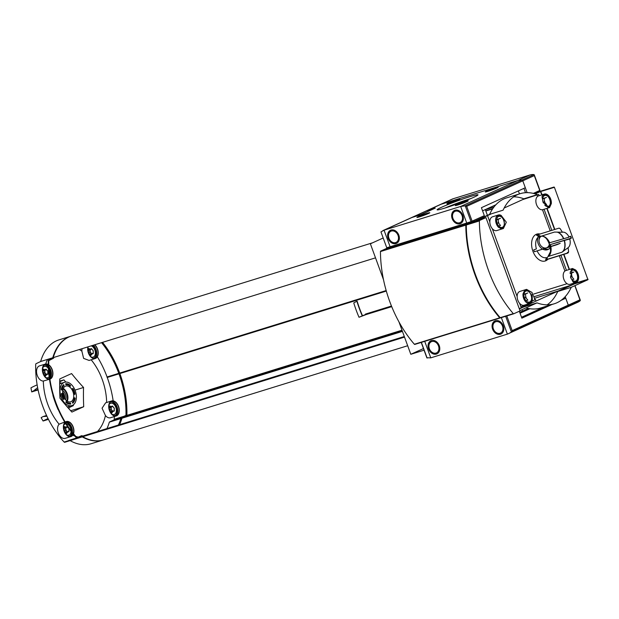 <?xml version="1.0" encoding="UTF-8"?>
<svg xmlns="http://www.w3.org/2000/svg" width="619" height="619" viewBox="0 0 619 619"><rect width="100%" height="100%" fill="white"/><g stroke="black" fill="none" stroke-linecap="round" stroke-linejoin="round"><path stroke-width="0.93" d="M523.009 293.847L524.355 290.969L526.576 289.367L532.123 292.501L532.325 300.672A7.204 4.55 72.8 0 1 529.941 303.411A7.204 4.55 72.8 0 1 523.651 298.42A7.204 4.55 72.8 0 1 523.009 293.847M501.119 215.397L506.319 222.198L503.402 228.512L498.744 227.529A7.204 4.55 72.8 0 1 496.33 223.769A7.204 4.55 72.8 0 1 498.365 214.994A7.204 4.55 72.8 0 1 501.119 215.397M475.021 220.983L489.614 214.352L503.1 210.174A57.629 36.405 -107.2 0 1 520.122 193.693A57.629 36.405 -107.2 0 1 537.315 194.629L523.836 198.807A57.629 36.405 -107.2 0 0 513.708 196.827M551.32 203.643L549.548 207.566L543.196 202.599L542.004 196.819A7.204 4.55 72.8 0 1 544.387 194.08A7.204 4.55 72.8 0 1 549.339 196.525A7.204 4.55 72.8 0 1 551.32 203.643M573.217 282.102L570.517 277.25L572.49 268.491L575.593 269.961A7.204 4.55 72.8 0 1 578.672 277.15A7.204 4.55 72.8 0 1 575.972 282.504A7.204 4.55 72.8 0 1 573.217 282.102M571.236 287.317L557.75 291.495L574.478 283.897L587.957 279.718L571.236 287.317A57.629 36.405 -107.2 0 1 554.206 303.797A57.629 36.405 -107.2 0 1 537.013 302.861L523.535 307.039L519.356 308.935M552.016 246.068L560.203 243.329A39.283 2.43 159.9 0 1 556.907 244.706L534.39 251.732L552.016 246.068M568.9 236.798L570.331 236.35A13.231 8.357 -107.2 0 1 571.004 238.191L571.322 238.153A39.283 2.43 159.9 0 1 569.743 238.996A8.31 5.254 -107.2 0 1 568.126 247.654A8.31 5.254 -107.2 0 1 568.033 247.724A39.283 30.354 65.6 0 1 568.621 251.941L568.134 252.846A13.231 8.357 -107.2 0 1 566.996 253.357L545.633 259.972L546.438 257.589A11.188 7.072 -107.2 0 1 537.145 250.881M562.114 252.126L568.126 247.654M569.743 238.996L564.396 240.443A10.763 6.801 -107.2 0 1 562.648 251.724M562.369 232.249L554.492 232.071L540.751 236.326L537.718 234.725L559.089 228.117L560.063 228.558A39.283 30.354 65.6 0 1 562.369 232.249A8.31 5.254 -107.2 0 1 563.329 232.156A8.31 5.254 -107.2 0 1 569.07 237.154L548.96 242.965A13.231 8.357 -107.2 0 1 549.324 243.878A13.231 8.357 -107.2 0 1 549.633 244.807L571.322 238.153A12.512 7.908 -107.2 0 0 570.648 236.311M549.633 244.807L564.396 240.443M568.134 252.846L567.004 253.357L567.491 252.459A12.512 7.908 -107.2 0 0 568.072 252.235A12.512 7.908 -107.2 0 0 568.621 251.941M567.344 253.086L546.77 259.462L547.575 257.071M564.172 240.512A10.809 6.824 -107.2 0 1 561.882 252.243L548.132 256.498A10.809 6.824 -107.2 0 0 550.879 246.633M546.77 259.462A13.231 8.357 -107.2 0 1 545.633 259.972M537.718 234.725A13.231 8.357 -107.2 0 0 536.58 235.243L538.793 236.698A11.188 7.072 -107.2 0 0 536.41 248.892L533.717 249.89A13.231 8.357 -107.2 0 0 534.39 251.732M542.708 236.21A11.188 7.072 -107.2 0 1 546.77 238.988C544.558 236.675 542.546 235.793 540.735 236.334L540.735 236.334A10.809 6.824 -107.2 0 1 549.749 242.927M70.535 385.505A10.477 6.616 -107.2 0 0 65.599 383.795L65.931 384.709A9.525 6.012 -107.2 0 1 70.318 386.271L70.241 385.598A10.477 6.616 -107.2 0 0 65.614 383.842M64.043 385.567L63.711 384.654A10.477 6.616 -107.2 0 0 61.258 389.722L61.892 390.102A9.525 6.012 -107.2 0 1 64.043 385.567L62.411 386.155M63.424 399.371L64.051 399.178A9.525 6.012 -107.2 0 1 61.939 393.405L61.358 393.669A10.477 6.616 -107.2 0 0 63.471 399.441L64.051 399.178M75.154 398.133L74.52 397.746A9.525 6.012 -107.2 0 1 72.369 402.288L72.702 403.201A10.477 6.616 -107.2 0 0 75.154 398.133L74.86 398.226A10.477 6.616 -107.2 0 1 72.655 403.077M75.046 394.179A10.477 6.616 -107.2 0 0 72.934 388.415L72.353 388.678A9.525 6.012 -107.2 0 1 74.466 394.45L74.76 394.272A10.477 6.616 -107.2 0 0 72.663 388.539M69.754 385.204L69.305 385.521M74.35 398.737L74.791 398.721M66.465 432.565A2.948 1.865 -107.2 0 1 65.274 433.037M63.61 427.659A2.948 1.865 -107.2 0 1 64.856 427.373M45.442 375.129A2.948 1.865 -107.2 0 1 44.251 375.594M42.587 370.216A2.948 1.865 -107.2 0 1 43.833 369.93M90.769 354.532A2.948 1.865 -107.2 0 1 89.585 354.997M87.921 349.627A2.948 1.865 -107.2 0 1 89.167 349.34M111.791 411.975A2.948 1.865 -107.2 0 1 110.608 412.44M108.936 407.062A2.948 1.865 -107.2 0 1 110.182 406.776M72.787 435.196A47.137 29.774 72.8 0 0 74.891 436.093M75.804 436.426A47.137 29.774 72.8 0 0 78.358 437.153M83.782 437.703A47.137 29.774 72.8 0 0 84.501 437.664M97.454 431.513A47.137 29.774 72.8 0 0 105.431 415.535A7.861 4.967 72.8 0 0 110.492 417.755L116.31 415.953A7.861 4.967 -107.2 0 1 109.246 409.917A7.861 4.967 -107.2 0 1 111.66 400.942A7.861 4.967 -107.2 0 1 118.531 406.381A7.861 4.967 -107.2 0 1 116.31 415.953M64.701 422.042L59.115 424.201A7.861 4.967 72.8 0 0 58.534 433.509A7.861 4.967 72.8 0 0 65.165 438.353L70.984 436.55A7.861 4.967 -107.2 0 1 64.361 431.722A7.861 4.967 -107.2 0 1 64.925 422.413M49.481 379.215A7.861 4.967 -107.2 0 1 42.788 372.692A7.861 4.967 -107.2 0 1 45.311 364.096L39.492 365.891A7.861 4.967 72.8 0 0 36.9 374.24A7.861 4.967 72.8 0 0 43.33 381.049A47.137 29.774 72.8 0 0 59.115 424.201M43.33 381.049L49.481 379.254M56.94 348.629A47.137 29.774 72.8 0 0 56.321 349.008M47.547 359.376A47.137 29.774 72.8 0 0 45.682 364.003M71.587 373.574A208.812 12.937 -20.1 0 0 59.788 378.936A208.812 146.208 -70.2 0 0 59.958 398.187A208.812 133.271 -154.7 0 0 71.92 412.084A208.812 12.937 159.9 0 1 83.72 406.722A208.812 146.208 109.8 0 1 83.55 387.471A208.812 133.271 25.3 0 1 71.587 373.574M82.118 348.675A7.861 4.967 72.8 0 0 81.87 351.159A47.137 29.774 72.8 0 0 79.302 349.549M81.87 351.159L83.619 358.386L89.09 360.436L95.287 358.517A7.861 4.967 -107.2 0 1 89.523 355.306A7.861 4.967 -107.2 0 1 87.937 346.88M106.654 402.489A47.137 29.774 72.8 0 0 91.155 359.794M111.66 400.942L105.64 402.807L102.058 408.2L105.431 415.535M37.14 384.863A28.814 1.787 -20.1 0 0 30.95 387.865L31.708 391.92L38.092 389.939M46.936 416.278L43.191 416.533A28.814 1.787 159.9 0 0 41.14 417.701L43.082 421.013L48.444 419.349M48.042 418.552A28.814 1.787 -20.1 0 0 43.082 421.013M70.698 410.753L83.72 406.722M73.336 404.803L73.344 405.646L69.684 407.31A15.065 9.517 72.8 0 1 68.724 408.571M75.015 390.109L83.55 387.471M59.734 381.157L63.904 379.865L65.8 382.062M63.904 379.865L60.244 381.528A15.065 9.517 72.8 0 0 59.726 381.436M37.991 389.444L33.751 390.759A28.814 1.787 -20.1 0 0 31.708 391.92M43.191 416.533L46.564 415.488M372.646 242.78L71.525 336.001A54.356 34.339 72.8 0 0 53.257 357.612L48.669 359.794A1.045 0.665 72.8 0 0 48.328 360.467A75.967 47.988 72.8 0 0 52.994 395.139L52.94 395.533A75.967 47.988 72.8 0 0 58.047 409.484L58.333 409.724A75.967 47.988 72.8 0 0 76.748 438.144A1.045 0.665 72.8 0 0 77.421 438.36L404.517 337.1M365.728 314.437L359.012 317.268L366.154 314.56A0.789 0.495 72.8 0 0 366.177 314.553L391.719 306.645A0.789 0.495 72.8 0 1 391.177 306.126L365.473 314.081A0.789 0.495 72.8 0 0 366.139 314.56L391.719 306.645M419.79 238.075A47.021 29.704 72.8 0 0 418.614 237.92M403.836 242.501A47.021 29.704 72.8 0 0 402.954 243.29M398.93 321.826L410.807 354.292L423.458 348.551M383.029 238.06L370.379 243.809L383.478 279.626M419.504 238.168A47.021 29.704 72.8 0 0 418.328 238.013M542.128 194.784L540.573 191.201L534.847 193.801M519.828 310.227L520.293 310.459L537.013 302.861M587.957 279.718L554.4 187.302L540.557 191.209M539.126 195.712L538.654 194.428L522.722 199.581M492.616 208.897L485.83 211.002M537.137 195.117L537.609 196.393M542.492 209.733L550.221 230.856M559.321 255.732L564.93 271.045M567.074 283.703L532.804 294.319M550.206 247.662A8.511 6.577 65.6 0 1 548.016 249.519A8.511 6.577 65.6 0 1 542.716 249.155M542.484 249.024A8.511 6.577 65.6 0 1 538.058 237.263M538.429 236.45A8.511 6.577 65.6 0 1 539.01 235.576M410.807 354.292L424.061 350.192M519.728 312.371L528.355 308.455M520.037 313.214L529.91 308.726M521.523 317.261L544.635 306.761M562.532 299.217L565.751 298.219L565.186 296.679L568.281 305.128L565.751 298.219L562.013 299.642M521.856 318.166L551.916 304.509L521.856 318.166L519.318 311.249M561.093 300.339L565.751 298.219L561.093 300.339M541.857 194.869L540.441 191.534M574.231 283.038L574.223 283.742L519.271 308.703L574.123 283.765L574.13 283.069M571.855 276.848L571.646 276.283M569.178 269.52L563.638 254.401M554.539 229.525L546.809 208.417M544.534 202.196L544.333 201.632M527.117 192.656L522.792 180.833A1.045 0.812 -114.4 0 0 521.91 180.059A17.03 13.154 -114.4 0 0 517.809 180.493L441.185 204.216A17.03 13.154 -114.4 0 0 439.985 204.672A17.03 13.154 65.6 0 1 441.185 204.216L517.809 180.493A17.03 13.154 65.6 0 1 521.91 180.059A1.045 0.812 65.6 0 1 522.792 180.833L527.117 192.656M540.697 191.163L535.628 192.362M518.374 190.892L519.473 193.894M482.572 210.831L495.842 204.804M566.447 270.364L560.907 255.245M551.808 230.369L544.078 209.261M538.654 194.428L524.239 198.892M492.801 208.626L485.753 210.808M570.378 285.467L533.857 296.78M493.97 207.009L485.342 209.679M558.268 290.969L534.429 298.35M529.941 303.844L520.834 306.66M548.744 249.117A8.511 6.577 65.6 0 1 544.496 248.606M544.248 248.482A8.511 6.577 65.6 0 1 542.259 247.012M539.072 240.002A8.511 6.577 65.6 0 1 539.783 236.079M549.85 246.014A6.368 4.921 65.6 0 1 548.643 246.88L546.995 247.631M546.979 247.631A6.368 4.921 -114.4 0 0 549.332 244.265M541.346 236.21A6.368 4.921 -114.4 0 0 539.551 243.445A6.368 4.921 -114.4 0 0 545.834 247.987M541.95 194.838L540.488 191.511L535.211 193.909M525.701 198.227L504.152 208.015M491.486 213.772L476.893 220.403M572.041 277.064L571.646 275.981M569.271 269.489L563.739 254.37M554.632 229.494L546.91 208.386M544.72 202.413L544.325 201.33M574.478 283.897L574.409 282.984M572.126 276.747L571.646 275.432M569.449 269.435L563.917 254.316M554.81 229.44L547.088 208.332M544.805 202.088L544.325 200.773M557.75 291.495A57.629 36.405 -107.2 0 1 547.142 304.842M554.206 303.797L540.727 307.976A57.629 36.405 -107.2 0 1 526.003 307.867M489.614 214.352A57.629 36.405 -107.2 0 1 506.644 197.871L520.122 193.693M546.19 238.369A14.082 8.898 -107.2 0 1 549.185 243.847A14.082 8.898 -107.2 0 1 550.012 246.695M550.051 246.888A14.082 8.898 -107.2 0 1 550.469 252.212M547.869 259.284A14.082 8.898 -107.2 0 1 532.549 250.177A14.082 8.898 -107.2 0 1 540.047 234.005M362.161 315.597A79.897 50.472 72.8 0 1 356.908 301.236L353.759 302.908A88.146 55.679 72.8 0 0 359.012 317.268M356.908 301.236L357.209 301.345A75.967 47.988 72.8 0 0 362.316 315.288L362.448 315.473M80.346 437.029L81.932 436.318M82.722 436.728A54.356 34.339 72.8 0 0 103.675 439.846L407.673 345.735M119.568 424.665A54.356 34.339 72.8 0 0 121.943 418.235L126.531 416.053A1.045 0.665 72.8 0 0 126.88 415.372A75.967 47.988 72.8 0 0 119.862 373.551L119.645 373.365M386.248 290.837L119.676 373.064A75.967 47.988 72.8 0 0 102.522 342.361M53.83 357.434A53.698 33.921 72.8 0 0 53.621 358.161L48.769 360.66A75.309 47.578 72.8 0 0 76.949 437.664L81.36 435.791M102.05 342.508A75.309 47.578 72.8 0 1 126.438 415.187L121.216 417.678L125.951 415.334A75.309 47.578 72.8 0 0 101.562 342.655M121.703 417.531L121.216 417.678M118.384 425.036A53.698 33.921 72.8 0 0 121.1 417.833M81.344 435.799L81.987 435.675A53.698 33.921 72.8 0 0 82.691 436.086M118.871 424.882A53.698 33.921 72.8 0 0 121.587 417.678M77.05 437.741L81.321 435.807M71.286 336.071A54.356 34.339 72.8 0 0 71.046 336.148L58.921 339.901A54.356 34.339 72.8 0 0 40.645 361.519L36.064 363.693A1.045 0.665 72.8 0 0 35.716 364.374A75.967 47.988 72.8 0 0 64.144 442.051L76.269 438.298A1.045 0.665 72.8 0 0 76.942 438.515L77.189 438.399M82.242 436.875A54.356 34.339 72.8 0 0 103.195 439.993A54.356 34.339 72.8 0 0 103.435 439.923M71.046 336.148A54.356 34.339 72.8 0 0 52.77 357.759L40.645 361.519M118.894 373.597L107.072 376.963A75.967 47.988 72.8 0 0 97.338 356.792M113.161 400.841A75.967 47.988 72.8 0 0 107.249 377.458L107.033 377.273M120.929 418.436L109.455 421.988L113.927 419.953A1.045 0.665 72.8 0 0 114.267 419.28A75.967 47.988 72.8 0 0 114.314 416.572M109.455 421.988L109.339 422.135A54.356 34.339 72.8 0 1 106.955 428.572M70.117 440.627A54.356 34.339 72.8 0 0 91.07 443.746L103.195 439.993M69.328 440.225L67.742 440.937M64.144 442.051A1.045 0.665 72.8 0 0 64.817 442.268L76.942 438.515M33.751 390.759L37.635 387.626M68.81 406.513A13.726 8.666 -107.2 0 1 67.897 407.642M59.71 382.712A13.726 8.666 -107.2 0 1 61.598 383.2M112.588 411.728A3.668 2.314 -107.2 0 1 111.08 413.152M108.929 406.211A3.668 2.314 -107.2 0 1 110.987 406.528M109.13 404.633A5.896 3.722 -107.2 0 1 109.989 403.65A5.896 3.722 -107.2 0 1 115.838 407.379A5.896 3.722 -107.2 0 1 113.401 414.66A5.896 3.722 -107.2 0 1 112.132 414.343M118.337 406.466A7.529 4.759 -107.2 0 1 116.217 415.643A7.529 4.759 -107.2 0 1 109.439 409.855A7.529 4.759 -107.2 0 1 111.76 401.251A7.529 4.759 -107.2 0 1 118.337 406.466M46.239 374.882A3.668 2.314 -107.2 0 1 44.73 376.306M42.579 369.357A3.668 2.314 -107.2 0 1 44.63 369.682M48.878 369.21A5.896 3.722 -107.2 0 1 49.489 370.533A5.896 3.722 -107.2 0 1 49.497 376.182M49.141 376.754A5.896 3.722 -107.2 0 1 47.052 377.814A5.896 3.722 -107.2 0 1 45.783 377.489M42.781 367.787A5.896 3.722 -107.2 0 1 43.639 366.804A5.896 3.722 -107.2 0 1 48.406 368.467M48.739 365.102A7.529 4.759 -107.2 0 1 51.988 369.62A7.529 4.759 -107.2 0 1 49.868 378.797A7.529 4.759 -107.2 0 1 49.845 378.797M49.435 378.898A7.529 4.759 -107.2 0 1 42.997 372.669A7.529 4.759 -107.2 0 1 45.411 364.405A7.529 4.759 -107.2 0 1 48.29 364.831M48.731 364.784A7.861 4.967 -107.2 0 1 52.182 369.535A7.861 4.967 -107.2 0 1 49.961 379.107A7.861 4.967 -107.2 0 1 49.891 379.13L49.961 379.107M45.311 364.096A7.861 4.967 -107.2 0 1 48.29 364.514M91.573 354.285A3.668 2.314 -107.2 0 1 90.065 355.708M87.913 348.768A3.668 2.314 -107.2 0 1 89.964 349.093M91.186 345.866A5.896 3.722 -107.2 0 1 94.823 349.936A5.896 3.722 -107.2 0 1 92.386 357.225A5.896 3.722 -107.2 0 1 91.117 356.9M88.107 347.189A5.896 3.722 -107.2 0 1 88.432 346.725M94.506 344.845A7.529 4.759 -107.2 0 1 97.322 349.031A7.529 4.759 -107.2 0 1 95.194 358.2A7.529 4.759 -107.2 0 1 89.585 354.997A7.529 4.759 -107.2 0 1 88.215 346.787M94.784 344.752A7.861 4.967 -107.2 0 1 97.508 348.946A7.861 4.967 -107.2 0 1 95.287 358.517M67.262 432.317A3.668 2.314 -107.2 0 1 65.753 433.749M63.602 426.801A3.668 2.314 -107.2 0 1 65.653 427.125M66.295 423.791A5.896 3.722 -107.2 0 1 70.512 427.977A5.896 3.722 -107.2 0 1 71.061 430.677M71.053 431.412A5.896 3.722 -107.2 0 1 68.075 435.258A5.896 3.722 -107.2 0 1 66.806 434.933M63.803 425.23A5.896 3.722 -107.2 0 1 64.662 424.239A5.896 3.722 -107.2 0 1 65.784 423.798M65.421 422.382A7.529 4.759 -107.2 0 1 66.434 421.849A7.529 4.759 -107.2 0 1 73.011 427.064A7.529 4.759 -107.2 0 1 73.321 433.54M73.135 434.027A7.529 4.759 -107.2 0 1 70.883 436.233A7.529 4.759 -107.2 0 1 64.538 431.598A7.529 4.759 -107.2 0 1 65.088 422.676M65.25 422.112A7.861 4.967 -107.2 0 1 66.334 421.531A7.861 4.967 -107.2 0 1 73.197 426.978A7.861 4.967 -107.2 0 1 73.514 433.772M73.321 434.259A7.861 4.967 -107.2 0 1 70.984 436.55M112.325 406.343L113.091 406.621A1.045 0.665 72.8 0 0 113.973 407.642L114.368 408.718A1.045 0.665 72.8 0 0 114.383 410.142L114.004 410.939A1.045 0.665 72.8 0 0 113.13 411.333L112.364 411.055A1.045 0.665 72.8 0 0 111.482 410.033L111.087 408.958A1.045 0.665 72.8 0 0 111.072 407.534L111.451 406.737A1.045 0.665 72.8 0 0 112.325 406.343L111.288 406.66M91.303 348.899L92.069 349.178A1.045 0.665 72.8 0 0 92.958 350.207L93.345 351.275A1.045 0.665 72.8 0 0 93.361 352.698L92.982 353.495A1.045 0.665 72.8 0 0 92.107 353.89L91.341 353.619A1.045 0.665 72.8 0 0 90.459 352.59L90.065 351.515A1.045 0.665 72.8 0 0 90.057 350.091L90.428 349.294A1.045 0.665 72.8 0 0 91.303 348.899L90.266 349.224M45.968 369.497L46.742 369.775A1.045 0.665 72.8 0 0 47.624 370.796L48.019 371.872A1.045 0.665 72.8 0 0 48.027 373.296L47.655 374.093A1.045 0.665 72.8 0 0 46.781 374.487L46.015 374.209A1.045 0.665 72.8 0 0 45.125 373.18L44.738 372.112A1.045 0.665 72.8 0 0 44.723 370.688L45.102 369.891A1.045 0.665 72.8 0 0 45.968 369.497L44.932 369.814M69.142 428.828L69.034 429.315A1.045 0.665 72.8 0 0 69.049 430.731L68.67 431.528A1.045 0.665 72.8 0 0 67.804 431.93L67.03 431.652A1.045 0.665 72.8 0 0 66.148 430.623L65.753 429.555A1.045 0.665 72.8 0 0 65.746 428.131L66.117 427.334A1.045 0.665 72.8 0 0 66.991 426.94L65.954 427.257M68.74 428.247L68.647 428.24A1.045 0.665 72.8 0 1 67.757 427.211L66.991 426.94M75.255 390.721A12.202 7.707 -107.2 0 1 71.812 405.584A12.202 7.707 -107.2 0 1 60.84 396.206A12.202 7.707 -107.2 0 1 64.593 382.271A12.202 7.707 -107.2 0 1 75.255 390.721M70.806 404.06A10.477 6.616 -107.2 0 1 65.877 402.35L66.086 401.576A9.525 6.012 -107.2 0 0 70.473 403.147L70.806 404.06M72.972 391.757A8.248 5.215 -107.2 0 1 70.643 401.808A8.248 5.215 -107.2 0 1 63.223 395.471A8.248 5.215 -107.2 0 1 65.761 386.047A8.248 5.215 -107.2 0 1 72.972 391.757M67.92 403.812L70.473 403.147M62.736 390.589A5.896 3.722 -107.2 0 1 65.498 394.272A5.896 3.722 -107.2 0 1 65.575 399.766M62.658 391.982A5.896 3.722 -107.2 0 1 64.237 394.659A5.896 3.722 -107.2 0 1 64.732 398.667M64.67 396.307L63.641 396.624M63.285 392.779L62.712 392.949M64.624 396.028L63.54 394.767L63.068 394.914M63.54 394.767L63.525 393.158M570.114 273.312L573.805 272.051L571.623 273.049L571.654 276.608L573.867 279.184L572.049 279.749M572.358 280.067A6.546 4.14 72.8 0 0 572.405 279.641M572.25 277.304A6.546 4.14 72.8 0 0 571.639 275.285M572.49 268.491L565.89 270.542A7.204 4.55 72.8 0 0 563.855 279.308A7.204 4.55 72.8 0 0 570.153 284.299L575.972 282.504M496.662 219.613L500.462 218.314L498.272 219.304L498.303 222.871L500.523 225.44L498.697 226.005M499.015 226.33A6.546 4.14 72.8 0 0 499.053 225.896M498.899 223.56A6.546 4.14 72.8 0 0 498.295 221.54M497.08 219.428A6.546 4.14 72.8 0 0 496.755 219.041M498.365 214.994L492.538 216.797A7.204 4.55 72.8 0 0 490.511 225.571A7.204 4.55 72.8 0 0 496.802 230.562L503.402 228.512M523.984 294.265L527.783 292.965L525.593 293.955L525.624 297.522L527.837 300.099L526.018 300.656M526.328 300.981A6.546 4.14 72.8 0 0 526.374 300.548M526.22 298.211A6.546 4.14 72.8 0 0 525.616 296.199M524.394 294.079A6.546 4.14 72.8 0 0 524.076 293.692M526.576 289.367L519.859 291.448A7.204 4.55 72.8 0 0 517.832 300.223A7.204 4.55 72.8 0 0 524.123 305.213L529.941 303.411M542.693 198.707L546.484 197.399L544.302 198.389L544.333 201.956L546.546 204.533L544.774 205.082M545.045 205.4A6.546 4.14 72.8 0 0 545.084 204.982M544.929 202.645A6.546 4.14 72.8 0 0 544.325 200.633M543.103 198.513A6.546 4.14 72.8 0 0 542.786 198.126M544.387 194.08L538.569 195.883A7.204 4.55 72.8 0 0 536.534 204.657A7.204 4.55 72.8 0 0 542.832 209.648L549.548 207.566M570.107 273.513L571.623 273.049M570.455 276.979L571.654 276.608M542.67 198.9L544.302 198.389M543.134 202.328L544.333 201.956M496.647 219.807L498.272 219.304M497.103 223.242L498.303 222.871M523.96 294.466L525.593 293.955M524.425 297.894L525.624 297.522M424.719 341.34L430.762 357.852L507.387 334.128L565.735 307.713A17.03 13.154 -114.4 0 0 568.08 306.235A1.045 0.812 -114.4 0 0 568.281 305.128A1.045 0.812 65.6 0 1 568.08 306.235A17.03 13.154 65.6 0 1 565.735 307.713A17.03 13.154 65.6 0 1 564.536 308.169M521.569 317.385L545.61 306.459M549.974 305.113L521.763 317.926M430.762 357.852L426.839 357.782L421.222 342.423M506.799 315.93L512.176 330.616L511.402 331.985L508.64 333.649M431.451 340.551A7.204 5.563 65.6 0 1 439.126 345.325A7.204 5.563 65.6 0 1 436.898 353.867A7.204 5.563 65.6 0 1 428.851 349.611A7.204 5.563 65.6 0 1 430.94 340.744A7.204 5.563 65.6 0 1 431.451 340.551M495.463 320.735A7.204 5.563 65.6 0 1 503.146 325.509A7.204 5.563 65.6 0 1 500.918 334.043A7.204 5.563 65.6 0 1 492.871 329.788A7.204 5.563 65.6 0 1 494.96 320.928A7.204 5.563 65.6 0 1 495.463 320.735M534.762 299.256L535.489 299.596L532.208 301.012M574.842 285.676L580.235 300.687L580.011 299.797L512.176 330.616M580.235 300.687A1.045 0.812 65.6 0 1 580.189 300.733A17.03 13.154 65.6 0 1 577.844 302.211L565.735 307.713M564.296 298.675L564.01 297.886M455.739 205.222A6.879 0.426 -20.1 0 0 455.329 205.57A6.879 0.426 -20.1 0 0 461.913 203.589A6.879 0.426 -20.1 0 0 468.219 200.858A6.879 0.426 -20.1 0 0 467.685 200.85M417.33 217.114A6.879 0.426 -20.1 0 0 416.92 217.462A6.879 0.426 -20.1 0 0 423.504 215.482A6.879 0.426 -20.1 0 0 429.81 212.743A6.879 0.426 -20.1 0 0 429.276 212.743M485.706 191.604A6.879 0.426 -20.1 0 0 485.304 191.952A6.879 0.426 -20.1 0 0 491.888 189.971A6.879 0.426 -20.1 0 0 498.194 187.24A6.879 0.426 -20.1 0 0 497.661 187.232M447.297 203.496A6.879 0.426 -20.1 0 0 446.895 203.844A6.879 0.426 -20.1 0 0 453.479 201.864A6.879 0.426 -20.1 0 0 459.785 199.132A6.879 0.426 -20.1 0 0 459.252 199.125M386.743 247.724L380.956 231.901L386.743 247.724A17.03 1.052 -20.1 0 0 390.102 246.749L466.726 223.026A17.03 1.052 -20.1 0 0 471.02 221.633L484.337 215.66L481.42 207.682L525.322 187.735M471.02 221.633L465.225 205.81L466.687 206.32L534.298 175.603L533.988 174.573L465.225 205.81L460.668 206.452L384.043 230.175L411.914 217.517M380.956 231.901L384.043 230.175L390.102 246.749M459.979 223.753A7.204 5.563 65.6 0 1 452.296 218.979A7.204 5.563 65.6 0 1 454.524 210.445A7.204 5.563 65.6 0 1 462.571 214.7A7.204 5.563 65.6 0 1 460.482 223.56A7.204 5.563 65.6 0 1 459.979 223.753M395.959 243.569A7.204 5.563 65.6 0 1 388.283 238.795A7.204 5.563 65.6 0 1 390.512 230.26A7.204 5.563 65.6 0 1 398.559 234.516A7.204 5.563 65.6 0 1 396.469 243.375A7.204 5.563 65.6 0 1 395.959 243.569M412.045 217.455L420.773 214.754L435.142 208.17M470.131 196.61A21.773 1.346 -20.1 0 0 447.808 204.61A21.773 1.346 -20.1 0 0 437.169 209.872A21.773 1.346 -20.1 0 0 458.014 203.589A21.773 1.346 -20.1 0 0 477.984 194.939A21.773 1.346 -20.1 0 0 470.131 196.61M470.804 198.591A19.839 1.23 -20.1 0 0 469.674 198.931A19.839 1.23 -20.1 0 0 445.015 208.03M454.617 200.804L451.181 202.189L454.617 200.804M457.093 199.682A6.546 0.402 -20.1 0 0 450.547 202.018A6.546 0.402 -20.1 0 0 447.158 203.651A6.546 0.402 -20.1 0 0 453.448 201.779A6.546 0.402 -20.1 0 0 459.46 199.148A6.546 0.402 -20.1 0 0 457.093 199.682M493.026 188.911L489.59 190.296L493.026 188.911M495.502 187.789A6.546 0.402 -20.1 0 0 488.956 190.134A6.546 0.402 -20.1 0 0 485.567 191.758A6.546 0.402 -20.1 0 0 491.857 189.894A6.546 0.402 -20.1 0 0 497.869 187.263A6.546 0.402 -20.1 0 0 495.502 187.789M424.649 214.422L421.206 215.807L424.649 214.422M427.118 213.3A6.546 0.402 -20.1 0 0 420.572 215.636A6.546 0.402 -20.1 0 0 417.183 217.269A6.546 0.402 -20.1 0 0 423.473 215.397A6.546 0.402 -20.1 0 0 429.485 212.766A6.546 0.402 -20.1 0 0 427.118 213.3M463.058 202.529L459.615 203.914L463.058 202.529M465.527 201.407A6.546 0.402 -20.1 0 0 458.981 203.752A6.546 0.402 -20.1 0 0 455.592 205.376A6.546 0.402 -20.1 0 0 461.882 203.512A6.546 0.402 -20.1 0 0 467.894 200.881A6.546 0.402 -20.1 0 0 465.527 201.407M412.13 217.416L420.75 214.692L435.265 208.085L426.406 210.862L412.153 217.478M533.338 193.399L539.954 190.366L534.274 174.86M382.882 230.608L452.094 199.171A17.03 13.154 65.6 0 1 453.294 198.714L529.918 174.991A17.03 13.154 65.6 0 1 533.748 174.543L533.988 174.573M523.929 188.369L525.516 192.702M472.382 221.865L466.022 224.682A0.658 0.41 72.8 0 0 465.805 225.138A98.235 62.055 72.8 0 0 499.726 317.826A0.658 0.41 72.8 0 0 500.16 317.988L500.462 317.849M472.359 221.803L387.007 248.227L380.662 251.105A0.658 0.41 72.8 0 0 380.453 251.562A98.235 62.055 72.8 0 0 414.366 344.249A0.658 0.41 72.8 0 0 414.807 344.412L500.098 318.004L414.776 344.419M485.938 217.602L472.839 221.656L466.502 224.535A0.658 0.41 72.8 0 0 466.285 224.991A98.235 62.055 72.8 0 0 500.206 317.679A0.658 0.41 72.8 0 0 500.647 317.833L513.677 313.802A0.658 0.41 72.8 0 0 513.739 313.779L520.076 310.9L485.938 217.602L479.601 220.48A0.658 0.41 72.8 0 0 479.385 220.937A98.235 62.055 72.8 0 0 513.306 313.624A0.658 0.41 72.8 0 0 513.708 313.794L500.616 317.849M466.401 225.223A0.658 0.41 72.8 0 0 466.184 225.687A98.235 62.055 72.8 0 0 499.657 317.137L499.726 317.114M557.557 232.11A10.763 6.801 -107.2 0 1 563.723 238.601M404.377 336.721L76.748 438.144M574.571 283.425L588.05 279.246M540.921 191.472L554.4 187.302M375.516 257.852L53.257 357.612M404.3 336.519L81.894 436.333L404.3 336.519M402.427 331.397L121.943 418.235M402.396 331.297L122.059 418.08M402.18 330.716L126.531 416.053M401.994 330.206L126.88 415.372M386.31 291.069L119.862 373.551M386.171 290.559L119.676 373.064M126.438 415.187L125.951 415.334M126.307 415.434L125.827 415.589M118.802 373.334L107.072 376.963M118.98 373.83L107.249 377.458M125.046 415.945L114.267 419.28M121.169 417.709L113.927 419.953M120.891 418.56L109.339 422.135M76.594 437.973L69.289 440.233L76.586 437.973M110.422 402.079A7.142 4.511 -107.2 0 1 116.558 407.054A7.142 4.511 -107.2 0 1 114.647 415.713M111.149 401.514A7.529 4.759 -107.2 0 1 117.076 406.861A7.529 4.759 -107.2 0 1 115.56 415.767M48.8 367.57A7.142 4.511 -107.2 0 1 50.209 370.208A7.142 4.511 -107.2 0 1 49.706 377.838M49.334 378.232A7.142 4.511 -107.2 0 1 48.297 378.867M44.073 365.233A7.142 4.511 -107.2 0 1 48.352 367.013M48.769 366.657A7.529 4.759 -107.2 0 1 50.727 370.015A7.529 4.759 -107.2 0 1 49.799 378.495M44.8 364.668A7.529 4.759 -107.2 0 1 48.321 366.185M92.602 345.433A7.142 4.511 -107.2 0 1 95.543 349.611A7.142 4.511 -107.2 0 1 93.624 358.269M93.245 345.232A7.529 4.759 -107.2 0 1 96.061 349.418A7.529 4.759 -107.2 0 1 94.545 358.324M65.544 422.591A7.142 4.511 -107.2 0 1 71.231 427.644A7.142 4.511 -107.2 0 1 71.889 431.76M71.835 432.418A7.142 4.511 -107.2 0 1 69.313 436.31M65.823 422.112A7.529 4.759 -107.2 0 1 71.75 427.458A7.529 4.759 -107.2 0 1 72.4 432.402M72.307 433.006A7.529 4.759 -107.2 0 1 70.233 436.364M114.004 410.939L113.169 411.194M112.364 411.055L110.205 411.728M111.482 410.033L109.695 410.583M111.087 408.958L109.339 409.499M111.072 407.534L109.052 408.161M92.982 353.495L92.146 353.759M91.341 353.619L89.182 354.285M90.459 352.59L88.672 353.139M90.065 351.515L88.316 352.056M90.057 350.091L88.03 350.718M47.655 374.093L46.812 374.348M46.015 374.209L43.856 374.874M45.125 373.18L43.345 373.737M44.738 372.112L42.99 372.653M44.723 370.688L42.703 371.315M68.67 431.528L67.835 431.791M67.03 431.652L64.871 432.317M66.148 430.623L64.368 431.18M65.753 429.555L64.012 430.089M65.746 428.131L63.726 428.758M63.316 388.43A8.248 5.215 -107.2 0 1 67.154 393.56A8.248 5.215 -107.2 0 1 67.278 401.228M63.107 388.949A7.861 4.967 -107.2 0 1 66.635 393.754A7.861 4.967 -107.2 0 1 66.813 400.911M550.43 244.768A10.809 6.824 -107.2 0 1 550.84 246.439M549.966 244.876A11.188 7.072 -107.2 0 1 550.392 246.579M550.43 246.772A11.188 7.072 -107.2 0 1 550.608 251.376A11.188 7.072 -107.2 0 1 548.829 255.957M546.77 238.988A11.188 7.072 -107.2 0 1 549.293 243.035M557.146 232.102A10.809 6.824 -107.2 0 1 563.499 238.671M570.455 276.987A5.764 3.637 72.8 0 0 570.509 277.134A5.764 3.637 72.8 0 0 576.521 280.531A5.764 3.637 72.8 0 0 575.941 271.865A5.764 3.637 72.8 0 0 570.192 272.422M572.846 281.777A6.546 4.14 72.8 0 0 575.19 282.055C577.171 280.763 578.038 279.61 577.798 278.596L577.496 274.534C575.337 270.294 573.279 268.631 571.322 269.544A6.546 4.14 72.8 0 0 571.128 269.613L571.322 269.544M577.628 278.171A6.546 4.14 72.8 0 0 575.523 271.377M497.158 223.389A5.764 3.637 72.8 0 0 503.866 225.796A5.764 3.637 72.8 0 0 500.446 216.441A5.764 3.637 72.8 0 0 497.158 223.389M500.129 228.287A6.546 4.14 72.8 0 0 501.847 228.31C503.827 227.018 504.694 225.865 504.454 224.859L504.152 220.797C501.994 216.557 499.928 214.894 497.97 215.799A6.546 4.14 72.8 0 0 495.896 218.02M504.276 224.426A6.546 4.14 72.8 0 0 502.171 217.633M524.479 298.041A5.764 3.637 72.8 0 0 531.187 300.455A5.764 3.637 72.8 0 0 527.759 291.092A5.764 3.637 72.8 0 0 524.479 298.041M526.196 302.304A6.546 4.14 72.8 0 0 529.168 302.97C531.141 301.67 532.015 300.517 531.767 299.511L531.473 295.449C529.307 291.209 527.249 289.545 525.291 290.458A6.546 4.14 72.8 0 0 524.363 290.961M531.597 299.078A6.546 4.14 72.8 0 0 529.493 292.284M545.138 205.508A5.764 3.637 72.8 0 0 550.384 202.761A5.764 3.637 72.8 0 0 545.61 195.356A5.764 3.637 72.8 0 0 543.188 202.475A5.764 3.637 72.8 0 0 543.366 202.916M547.877 207.404L547.745 207.442A6.546 4.14 72.8 0 0 547.877 207.404C549.85 206.104 550.724 204.959 550.477 203.945L550.183 199.883C548.016 195.643 545.958 193.979 544 194.892A6.546 4.14 72.8 0 0 541.989 196.935M550.306 203.519A6.546 4.14 72.8 0 0 548.202 196.718M505.653 316.286L511.402 331.985L580.189 300.733M501.344 317.617L507.387 334.128M421.384 342.377L427.125 358.068M500.051 333.254A6.159 4.759 -114.4 0 0 500.833 323.381A6.159 4.759 -114.4 0 0 492.933 325.826A6.159 4.759 -114.4 0 0 500.051 333.254M436.031 353.078A6.159 4.759 -114.4 0 0 436.813 343.197A6.159 4.759 -114.4 0 0 428.921 345.642A6.159 4.759 -114.4 0 0 436.031 353.078M472.135 221.207L466.687 206.32M466.726 223.026L460.668 206.452L529.918 174.991M427.28 210.53L453.294 198.714M391.378 231.049A6.159 4.759 -114.4 0 0 390.597 240.923A6.159 4.759 -114.4 0 0 398.497 238.477A6.159 4.759 -114.4 0 0 391.378 231.049M455.391 211.234A6.159 4.759 -114.4 0 0 454.609 221.107A6.159 4.759 -114.4 0 0 462.509 218.662A6.159 4.759 -114.4 0 0 455.391 211.234M539.745 190.49L534.298 175.603M466.022 224.682L380.662 251.105M465.805 225.138L380.453 251.562M499.726 317.826L414.366 344.249M479.601 220.48L466.502 224.535M479.385 220.937L466.285 224.991M513.306 313.624L500.206 317.679M563.329 232.156L562.292 232.11M442.74 230.454L442.91 230.926M485.311 209.586L487.416 215.35M487.501 215.582L489.83 221.942M492.298 228.69L517.151 296.594M519.62 303.341L521.244 307.79M521.949 309.709L522.467 311.125M540.573 191.201L554.059 187.023M533.369 295.449L534.994 299.898M466.2 223.188L466.37 223.66M471.353 221.517L471.554 222.051M427.791 235.081L427.961 235.545M432.975 233.479L433.145 233.943M404.517 337.107L77.375 438.384M76.888 438.531L64.763 442.283M66.334 421.531L65.127 421.91M112.534 406.049L110.128 406.799M114.283 411.008L113.122 411.364M112.921 411.627L110.553 412.355M111.172 406.668L108.959 407.356M91.511 348.613L89.105 349.356M93.26 353.565L92.107 353.921M91.898 354.184L89.531 354.919M90.15 349.232L87.937 349.913M46.185 369.203L43.779 369.945M47.934 374.155L46.773 374.518M46.572 374.774L44.204 375.509M44.823 369.822L42.61 370.51M67.2 426.646L64.802 427.389M68.957 431.598L67.796 431.954M67.587 432.217L65.227 432.952M65.838 427.265L63.625 427.946M64.593 382.271L59.695 383.788M71.812 405.584L67.309 406.977M550.608 251.376L547.939 256.583M570.71 236.265L571.383 238.106M573.968 282.434L575.19 282.055M501.019 228.566L501.847 228.31M496.748 216.178L497.97 215.799M527.937 303.349L529.168 302.97M524.618 290.659L525.291 290.458M542.77 195.271L544 194.892M535.489 299.596L536.031 301.074M574.981 285.614L580.328 300.223M501.522 333.773L500.964 333.981C497.691 334.616 495.123 333.161 493.266 329.633C491.734 325.563 492.5 322.569 495.564 320.657M437.509 353.588L436.952 353.797C433.679 354.432 431.11 352.985 429.253 349.449C427.714 345.379 428.48 342.384 431.551 340.473M494.426 206.429L494.109 205.585M391.115 229.982C388.051 231.901 387.285 234.887 388.817 238.957C390.875 242.772 393.63 244.149 397.073 243.105M455.127 210.166C452.063 212.077 451.297 215.072 452.829 219.141C454.895 222.956 457.65 224.333 461.093 223.281"/></g></svg>
